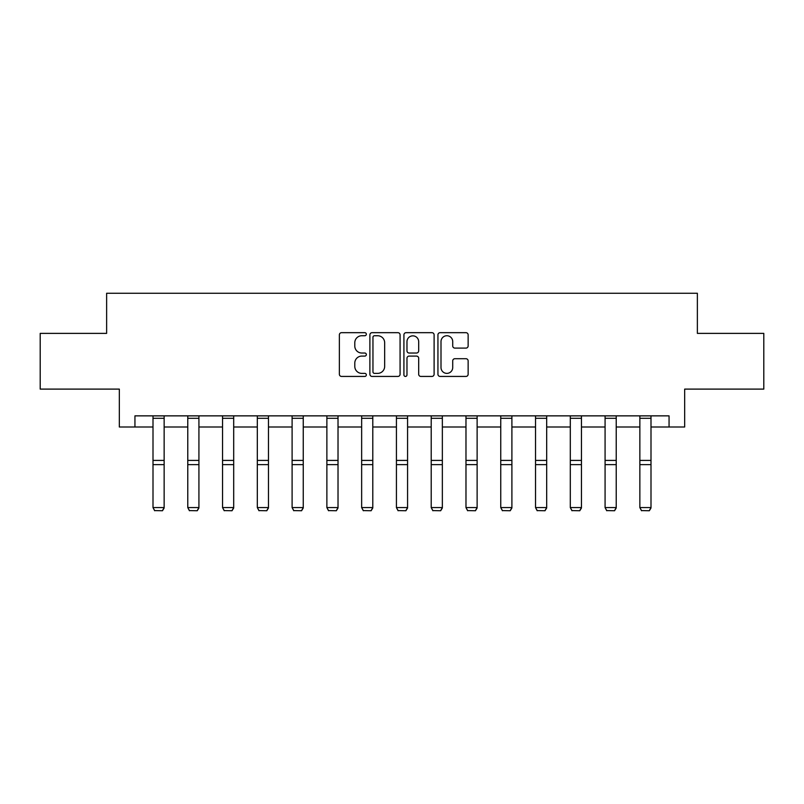 <?xml version="1.0" encoding="UTF-8"?>
<svg xmlns="http://www.w3.org/2000/svg" width="804" height="804" viewBox="0 0 804 804"><rect width="100%" height="100%" fill="white"/><g stroke="black" fill="none" stroke-linecap="round" stroke-linejoin="round"><path stroke-width="1.21" d="M366.333 334.203A1.528 1.528 0 0 0 364.805 332.675L341.549 332.675A2.191 2.191 0 0 0 339.368 334.866L339.368 374.252A2.191 2.191 0 0 0 341.549 376.433L364.805 376.433A1.528 1.528 0 0 0 366.333 374.905A1.528 1.528 0 0 0 364.805 373.378L361.79 373.378A7.005 7.005 0 0 1 354.795 366.373L354.795 363.086A7.005 7.005 0 0 1 361.79 356.092L364.805 356.092A1.528 1.528 0 0 0 366.333 354.554A1.528 1.528 0 0 0 364.805 353.026L361.79 353.026A7.005 7.005 0 0 1 354.795 346.021L354.795 342.735A7.005 7.005 0 0 1 361.79 335.74L364.805 335.74A1.528 1.528 0 0 0 366.333 334.203M465.948 348.102A2.191 2.191 0 0 0 468.139 345.911L468.139 334.866A2.191 2.191 0 0 0 465.948 332.675L440.13 332.675A2.191 2.191 0 0 0 437.939 334.866L437.939 374.252A2.191 2.191 0 0 0 440.13 376.433L465.948 376.433A2.191 2.191 0 0 0 468.139 374.252L468.139 360.906A2.191 2.191 0 0 0 465.948 358.715L454.893 358.715A2.191 2.191 0 0 0 452.712 360.906L452.712 367.518A5.849 5.849 0 0 1 446.853 373.378A5.849 5.849 0 0 1 441.004 367.518L441.004 341.589A5.849 5.849 0 0 1 446.853 335.74A5.849 5.849 0 0 1 452.712 341.589L452.712 345.911A2.191 2.191 0 0 0 454.893 348.102L465.948 348.102M134.941 427.004L134.941 415.859L669.059 415.859L669.059 427.004L684.666 427.004L684.666 389.106L763.8 389.106L763.8 333.379L697.369 333.379L697.369 293.249L106.63 293.249L106.63 333.379L40.2 333.379L40.2 389.106L119.334 389.106L119.334 427.004L153.001 427.004M400.08 334.866A2.191 2.191 0 0 0 397.9 332.675L372.081 332.675A2.191 2.191 0 0 0 369.89 334.866L369.89 374.252A2.191 2.191 0 0 0 372.081 376.433L397.9 376.433A2.191 2.191 0 0 0 400.08 374.252L400.08 334.866M406.1 332.675L431.919 332.675A2.191 2.191 0 0 1 434.11 334.866L434.11 374.252A2.191 2.191 0 0 1 431.919 376.433L420.874 376.433A2.191 2.191 0 0 1 418.683 374.252L418.683 358.272A2.191 2.191 0 0 0 416.492 356.092L409.166 356.092A2.191 2.191 0 0 0 406.975 358.272L406.975 374.905A1.528 1.528 0 0 1 405.447 376.433A1.528 1.528 0 0 1 403.92 374.905L403.92 334.866A2.191 2.191 0 0 1 406.1 332.675M164.147 427.004L187.774 427.004M198.92 427.004L222.547 427.004M233.693 427.004L257.32 427.004M268.466 427.004L292.103 427.004M303.249 427.004L326.876 427.004M338.022 427.004L361.649 427.004M372.795 427.004L396.422 427.004M407.578 427.004L431.205 427.004M442.351 427.004L465.978 427.004M477.124 427.004L500.751 427.004M511.897 427.004L535.534 427.004M546.68 427.004L570.307 427.004M581.453 427.004L605.08 427.004M616.226 427.004L639.853 427.004M650.999 427.004L669.059 427.004M374.483 335.74A1.528 1.528 0 0 0 372.955 337.268L372.955 371.84A1.528 1.528 0 0 0 374.483 373.378L377.659 373.378A7.005 7.005 0 0 0 384.664 366.373L384.664 342.735A7.005 7.005 0 0 0 377.659 335.74L374.483 335.74M418.683 341.7A5.849 5.849 0 0 0 412.834 335.851A5.849 5.849 0 0 0 406.975 341.7L406.975 350.835A2.191 2.191 0 0 0 409.166 353.026L416.492 353.026A2.191 2.191 0 0 0 418.683 350.835L418.683 341.7M164.147 415.859L164.147 507.977L162.468 510.751L154.669 510.59L162.468 510.751M154.669 510.751L153.001 507.575L164.147 507.575L162.468 510.59M153.001 415.859L153.001 507.575L154.669 510.59M198.92 415.859L198.92 507.977L197.251 510.751L189.442 510.59L197.251 510.751M189.442 510.751L187.774 507.575L198.92 507.575L197.251 510.59M187.774 415.859L187.774 507.575L189.442 510.59M233.693 415.859L233.693 507.977L232.024 510.751L224.226 510.59L232.024 510.751M224.226 510.751L222.547 507.575L233.693 507.575L232.024 510.59M222.547 415.859L222.547 507.575L224.226 510.59M268.466 415.859L268.466 507.977L266.797 510.751L258.999 510.59L266.797 510.751M258.999 510.751L257.32 507.575L268.466 507.575L266.797 510.59M257.32 415.859L257.32 507.575L258.999 510.59M303.249 415.859L303.249 507.977L301.57 510.751L293.772 510.59L301.57 510.751M293.772 510.751L292.103 507.575L303.249 507.575L301.57 510.59M292.103 415.859L292.103 507.575L293.772 510.59M338.022 415.859L338.022 507.977L336.353 510.751L328.545 510.59L336.353 510.751M328.545 510.751L326.876 507.575L338.022 507.575L336.353 510.59M326.876 415.859L326.876 507.575L328.545 510.59M372.795 415.859L372.795 507.977L371.126 510.751L363.328 510.59L371.126 510.751M363.328 510.751L361.649 507.575L372.795 507.575L371.126 510.59M361.649 415.859L361.649 507.575L363.328 510.59M407.578 415.859L407.578 507.977L405.899 510.751L398.101 510.59L405.899 510.751M398.101 510.751L396.422 507.575L407.578 507.575L405.899 510.59M396.422 415.859L396.422 507.575L398.101 510.59M442.351 415.859L442.351 507.977L440.672 510.751L432.874 510.59L440.672 510.751M432.874 510.751L431.205 507.575L442.351 507.575L440.672 510.59M431.205 415.859L431.205 507.575L432.874 510.59M477.124 415.859L477.124 507.977L475.455 510.751L467.647 510.59L475.455 510.751M467.647 510.751L465.978 507.575L477.124 507.575L475.455 510.59M465.978 415.859L465.978 507.575L467.647 510.59M511.897 415.859L511.897 507.977L510.228 510.751L502.43 510.59L510.228 510.751M502.43 510.751L500.751 507.575L511.897 507.575L510.228 510.59M500.751 415.859L500.751 507.575L502.43 510.59M546.68 415.859L546.68 507.977L545.001 510.751L537.203 510.59L545.001 510.751M537.203 510.751L535.534 507.575L546.68 507.575L545.001 510.59M535.534 415.859L535.534 507.575L537.203 510.59M581.453 415.859L581.453 507.977L579.774 510.751L571.976 510.59L579.774 510.751M571.976 510.751L570.307 507.575L581.453 507.575L579.774 510.59M570.307 415.859L570.307 507.575L571.976 510.59M616.226 415.859L616.226 507.977L614.557 510.751L606.749 510.59L614.557 510.751M606.749 510.751L605.08 507.575L616.226 507.575L614.557 510.59M605.08 415.859L605.08 507.575L606.749 510.59M650.999 415.859L650.999 507.977L649.33 510.751L641.532 510.59L649.33 510.751M641.532 510.751L639.853 507.575L650.999 507.575L649.33 510.59M639.853 415.859L639.853 507.575L641.532 510.59M164.147 415.899L153.001 415.899M164.147 460.411L153.001 460.411M164.147 464.632L153.001 464.632M164.147 418.301L153.001 418.301M198.92 415.899L187.774 415.899M198.92 460.411L187.774 460.411M198.92 464.632L187.774 464.632M198.92 418.301L187.774 418.301M233.693 415.899L222.547 415.899M233.693 460.411L222.547 460.411M233.693 464.632L222.547 464.632M233.693 418.301L222.547 418.301M268.466 415.899L257.32 415.899M268.466 460.411L257.32 460.411M268.466 464.632L257.32 464.632M268.466 418.301L257.32 418.301M303.249 415.899L292.103 415.899M303.249 460.411L292.103 460.411M303.249 464.632L292.103 464.632M303.249 418.301L292.103 418.301M338.022 415.899L326.876 415.899M338.022 460.411L326.876 460.411M338.022 464.632L326.876 464.632M338.022 418.301L326.876 418.301M372.795 415.899L361.649 415.899M372.795 460.411L361.649 460.411M372.795 464.632L361.649 464.632M372.795 418.301L361.649 418.301M407.578 415.899L396.422 415.899M407.578 460.411L396.422 460.411M407.578 464.632L396.422 464.632M407.578 418.301L396.422 418.301M442.351 415.899L431.205 415.899M442.351 460.411L431.205 460.411M442.351 464.632L431.205 464.632M442.351 418.301L431.205 418.301M477.124 415.899L465.978 415.899M477.124 460.411L465.978 460.411M477.124 464.632L465.978 464.632M477.124 418.301L465.978 418.301M511.897 415.899L500.751 415.899M511.897 460.411L500.751 460.411M511.897 464.632L500.751 464.632M511.897 418.301L500.751 418.301M546.68 415.899L535.534 415.899M546.68 460.411L535.534 460.411M546.68 464.632L535.534 464.632M546.68 418.301L535.534 418.301M581.453 415.899L570.307 415.899M581.453 460.411L570.307 460.411M581.453 464.632L570.307 464.632M581.453 418.301L570.307 418.301M616.226 415.899L605.08 415.899M616.226 460.411L605.08 460.411M616.226 464.632L605.08 464.632M616.226 418.301L605.08 418.301M650.999 415.899L639.853 415.899M650.999 460.411L639.853 460.411M650.999 464.632L639.853 464.632M650.999 418.301L639.853 418.301"/></g></svg>
